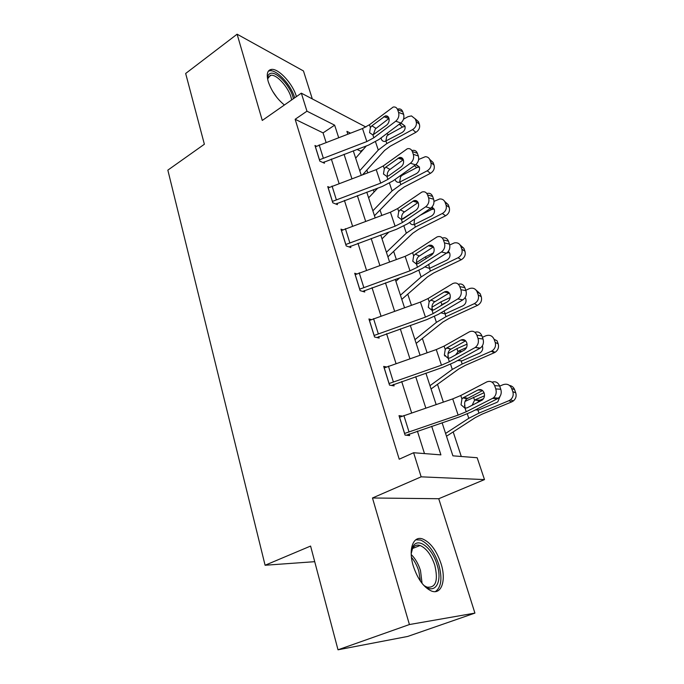 <?xml version="1.0" encoding="UTF-8"?>
<svg xmlns="http://www.w3.org/2000/svg" width="684" height="684" viewBox="0 0 684 684"><rect width="100%" height="100%" fill="white"/><g stroke="black" fill="none" stroke-linecap="round" stroke-linejoin="round"><path stroke-width="1.03" d="M441.018 563.582C436.546 550.552 430.433 542.352 422.669 538.983C413.239 535.358 408.032 549.226 413.298 566.044C417.659 579.083 423.695 587.402 431.416 591.01C441.599 595.183 446.447 580.1 441.018 563.582M296.403 96.615L296.249 96.085C292.701 83.739 278.764 68.494 271.574 69.392C267.341 70.016 266.238 74.086 268.239 81.601C271.462 90.998 276.849 98.795 284.399 105.003M442.095 422.746L452.894 455.826L477.158 457.733L484.494 479.595L421.147 476.834L413.615 452.731L440.906 454.877L431.681 426.26M438.743 498.721L372.472 497.986L409.417 624.543L338.007 649.8L407.732 636.436L474.918 613.103L438.743 498.721L484.494 479.595M312.306 98.924L303.465 70.956L237.109 34.2L262.28 120.444L301.336 93.169L365.889 127.019M360.938 152.122L360.63 151.181L363.204 149.531M461.29 456.484L453.184 431.912M443.352 402.081L437.503 384.34M427.09 352.756L422.37 338.452M411.426 305.261L407.767 294.163M396.335 259.501L393.659 251.379M387.691 233.261L387.46 232.569M381.792 215.366L380.03 210.039M374.088 192.007L373.344 189.75M367.744 172.787L366.846 170.06M409.417 624.543L474.918 613.103M338.007 649.8L310.587 546.063L265.093 565.249L167.845 170.136L204.371 144.247L185.663 73.479L237.109 34.2M265.093 565.249L314.708 561.675M360.63 151.181L357.005 149.42M326.037 142.281L323.062 132.884L295.146 119.281L399.208 459.212L413.615 452.731M424.49 453.586L417.377 431.091M411.614 412.871L401.688 381.492M396.01 363.529L386.58 333.724M380.979 316.017L372.019 287.682M366.496 270.223L357.971 243.273M352.534 226.053L344.42 200.421M339.05 183.432L331.338 159.03M316.393 146.162L314.965 145.495L319.83 161.133L324.464 163.211L324.054 161.903M329.329 187.254L327.747 186.595L332.792 202.78L337.417 204.644L336.998 203.293M342.752 229.798L340.991 229.149L346.207 245.924L350.841 247.548L350.405 246.146M356.706 273.882L354.714 273.249L360.117 290.632L364.752 292L364.298 290.555M371.224 319.565L368.933 318.966L374.55 336.998L379.167 338.093L378.697 336.588M386.392 366.932L383.69 366.402L389.521 385.118L394.129 385.913L393.633 384.357M402.286 416.077L399.011 415.65L405.065 435.092L409.656 435.571L409.152 433.947M372.472 497.986L421.147 476.834M295.146 119.281L306.962 111.184L301.336 93.169M350.37 133.106L346.916 131.362L347.797 134.081M353.269 150.822L361.229 175.198M366.778 192.17L375.148 217.794M380.766 235.005L389.564 261.929M395.267 279.38L404.518 307.706M410.297 325.404L420.027 355.201M425.893 373.156L436.144 404.526M338.631 137.527L334.647 125.172L306.962 111.184M425.807 408.04L415.701 376.67M409.913 358.715L400.311 328.91M394.6 311.203L385.477 282.877M379.851 265.418L371.164 238.485M365.624 221.274L357.364 195.641M351.892 178.669L344.035 154.276M323.062 132.884L334.647 125.172M315.367 146.786L362.503 128.541L369.454 124.745L393.18 107.046C395.275 106.678 396.763 107.576 397.643 109.739L398.567 112.381L403.603 114.279L402.679 111.654L397.643 109.739M323.028 162.57L368.479 145.128L378.936 139.502L400.833 123.026L395.788 121.179C398.481 118.734 399.413 115.801 398.567 112.381M319.419 159.817L366.846 141.554L373.849 137.775L395.788 121.179M389.008 118.426L375.354 128.934L373.43 134.312M403.603 114.279C404.449 117.682 403.526 120.598 400.833 123.026M398.216 108.97C400.311 108.602 401.799 109.5 402.679 111.654M370.403 127.54L371.891 125.813L385.331 115.921C387.007 115.613 388.196 116.331 388.897 118.084C389.564 120.803 388.828 123.129 386.699 125.069L372.9 134.962L369.565 132.662L370.403 127.54L369.454 124.745M362.691 174.659L384.536 150.489L390.222 146.205L415.872 132.328L412.606 129.584C415.769 127.489 416.958 124.779 416.163 121.461L419.403 124.266C420.198 127.566 419.018 130.251 415.872 132.328M359.767 170.718L378.286 150.035L386.819 143.572L412.606 129.584M355.663 158.149L366.376 145.914M403.526 119.144L408.023 116.673L411.452 115.912L415.239 118.871L416.163 121.461M405.048 126.412L402.543 127.019L399.217 124.257L401.841 123.65L404.937 126.036C405.561 128.686 404.62 130.841 402.106 132.508L385.032 141.408C383.228 141.579 381.997 140.819 381.347 139.126L381.108 137.869M415.214 118.819L418.48 121.692L419.403 124.266M386.58 133.756L388.563 134.654L402.543 127.019M388.563 134.654L386.776 136.167L385.853 141.118M267.606 79.053L267.624 77.779C267.846 75.343 268.821 73.872 270.556 73.376C276.96 71.11 291.495 87.449 293.351 98.752M291.555 100.001C290.666 90.185 277.636 74.351 271.044 75.266L270.257 75.394L267.598 78.959M294.659 97.838C291.427 85.517 277.251 69.811 269.949 70.743L268.35 71.136M411.204 553.689L413.076 546.396C418.044 536.872 432.228 547.944 437.016 564.582C443.172 582.888 434.049 596.371 422.635 584.093M424.644 585.931L427.004 587.129C435.811 588.078 438.401 580.767 434.776 565.189C431.219 554.767 426.32 548.2 420.096 545.499C416.872 544.498 414.367 545.456 412.589 548.371L411.503 551.013M435.375 591.6C441.377 587.299 442.497 578.245 438.726 564.428C434.297 551.501 428.218 543.361 420.498 540.027L415.769 539.796M328.166 187.929L376.217 169.641L383.331 165.896L407.313 148.761C409.665 148.214 411.341 149.155 412.349 151.574L413.307 154.31L418.351 156.003L417.385 153.284L412.349 151.574M335.844 204.012L382.279 186.458L392.984 180.918L415.513 164.853L410.46 163.22C413.239 160.808 414.188 157.842 413.307 154.31M332.364 201.429L380.714 183.124L387.888 179.396L410.46 163.22M403.329 159.705L389.264 169.965C387.529 171.838 386.939 173.933 387.495 176.241M418.351 156.003C419.224 159.517 418.283 162.467 415.513 164.853M412.358 150.48C414.701 149.933 416.385 150.873 417.385 153.284M384.314 168.794L385.844 167.084L399.336 157.542C401.209 157.089 402.551 157.842 403.355 159.791C404.039 162.604 403.286 164.955 401.106 166.862L388.768 175.728L386.905 176.472L383.467 174.018L384.314 168.794L383.331 165.896M341.427 230.542L390.427 212.211L397.712 208.526L421.934 192.024C424.55 191.263 426.44 192.238 427.594 194.949L428.594 197.779L433.63 199.249L432.639 196.428L427.594 194.949M349.079 246.924L396.575 229.26L407.527 223.813L430.723 208.21L425.67 206.799C428.526 204.439 429.501 201.429 428.594 197.779M345.771 244.513L395.087 226.182L402.423 222.514L425.67 206.799M418.121 202.507L403.68 212.468C401.901 214.323 401.294 216.452 401.876 218.846M433.63 199.249C434.545 202.883 433.571 205.867 430.723 208.21M426.978 193.521C429.595 192.76 431.476 193.734 432.639 196.428M398.721 211.527L400.302 209.834L413.829 200.686C415.915 200.061 417.42 200.839 418.334 203.02C419.053 205.927 418.283 208.312 416.026 210.176L403.329 218.794L401.405 219.487L397.866 216.854L398.721 211.527L397.712 208.526M374.473 215.725L398.362 191.169L404.21 186.997L430.458 173.326L427.235 170.795C430.475 168.717 431.681 165.956 430.852 162.527L434.058 165.109C434.879 168.52 433.682 171.257 430.458 173.326M372.865 210.817L392.069 190.879L400.841 184.586L427.235 170.795M368.625 197.821L377.73 188.134M418.634 159.466L425.363 156.687C427.56 156.773 429.073 157.833 429.894 159.851L430.852 162.527M416.026 164.451L419.36 166.982C420.002 169.718 419.044 171.906 416.479 173.565L399.405 182.26C397.353 182.568 395.959 181.773 395.215 179.875M429.723 159.423L433.1 162.45L434.058 165.109M419.369 167.007L416.778 167.571L414.35 165.69M401.628 174.753L402.474 175.095L416.778 167.571M402.474 175.095L400.644 176.609L399.712 181.662M387.896 256.842L412.683 233.278L418.693 229.234L445.575 215.776L442.386 213.485C445.703 211.424 446.934 208.62 446.071 205.072L449.234 207.414C450.089 210.937 448.866 213.724 445.575 215.776M386.417 252.293L406.33 233.167L415.359 227.054L442.386 213.485M382.023 238.844L388.931 232.038M401.995 219.171L413.846 211.655M434.024 201.395L439.65 198.976C442.274 198.813 444.078 199.925 445.079 202.302L446.071 205.072M432.066 206.995L434.297 209.389C434.964 212.211 433.989 214.443 431.365 216.084L414.316 224.532C412.358 224.985 410.887 224.412 409.904 222.822M444.694 201.455L448.242 204.661L449.234 207.414M434.152 209.03L431.518 209.552L430.168 208.586M420.275 215.238L431.518 209.552M414.581 219.068L414.059 223.625M355.158 274.686L405.15 256.329L412.606 252.712L437.067 236.929C439.966 235.903 442.078 236.903 443.412 239.939L444.446 242.88L449.482 244.102L448.456 241.178L443.412 239.939M362.751 291.41L411.383 273.626L422.609 268.273L446.746 253.012M359.664 289.178L409.981 270.813L417.497 267.213L441.454 252.003C444.395 249.694 445.395 246.659 444.446 242.88M433.425 246.898L418.617 256.509C416.787 258.355 416.171 260.518 416.778 262.998M449.482 244.102C450.431 247.856 449.439 250.883 446.507 253.174L441.454 252.003M442.36 238.075C445.156 237.228 447.182 238.263 448.456 241.178M413.658 255.816L415.282 254.149L428.834 245.445C431.134 244.624 432.818 245.428 433.87 247.864C434.614 250.857 433.827 253.277 431.51 255.098L418.428 263.434L416.445 264.075L412.785 261.254L413.658 255.816L412.606 252.712M369.403 320.463L420.421 302.089L428.064 298.54L452.765 283.561C455.937 282.227 458.297 283.262 459.828 286.647L460.905 289.7L465.941 290.666L464.864 287.622L459.828 286.647M376.867 337.554L426.748 319.633L438.247 314.392L462.88 299.84L457.827 298.934C460.862 296.685 461.888 293.607 460.905 289.7M374.08 335.485L425.431 317.119L433.143 313.588L457.827 298.934M449.251 292.974L434.109 302.183C432.228 304.012 431.595 306.21 432.228 308.783L432.998 310.211M465.941 290.666C466.924 294.548 465.907 297.608 462.88 299.84M458.365 284.296C461.332 283.39 463.495 284.501 464.864 287.622M429.15 301.764L430.826 300.114L444.403 291.914C446.917 290.854 448.781 291.683 449.995 294.394C450.773 297.497 449.961 299.943 447.567 301.721L433.964 309.826L432.04 310.331L428.269 307.313L429.15 301.764L428.064 298.54M384.177 367.949L436.264 349.575L444.104 346.104L469.318 331.86C472.687 330.415 475.209 331.518 476.885 335.169L478.005 338.341L483.032 339.016L481.912 335.861L476.885 335.169M391.428 385.451L442.685 367.376L454.475 362.255L479.886 348.31L475.26 347.438C478.09 345.163 479.005 342.128 478.005 338.341M389.025 383.553L441.471 365.179L449.371 361.733L474.85 347.694M465.633 340.837L450.183 349.584C448.242 351.388 447.61 353.628 448.259 356.287M483.032 339.016C484.033 342.778 483.126 345.796 480.296 348.062L479.886 348.31M474.927 332.296C478.082 331.295 480.416 332.484 481.912 335.861M445.233 349.456L446.686 347.994L460.777 340.059C463.436 338.922 465.428 339.811 466.744 342.727C467.531 345.745 466.804 348.165 464.547 349.96L450.346 357.843L448.234 358.348L444.344 355.124L445.233 349.456L444.104 346.104M401.79 299.37L427.5 276.883L433.69 272.976L461.23 259.766L458.092 257.731C461.486 255.688 462.743 252.832 461.845 249.164L464.958 251.259C465.847 254.901 464.607 257.74 461.23 259.766M400.431 295.206L421.105 276.96L430.407 271.052L458.092 257.731M395.891 281.295L399.755 277.781M416.633 262.468L425.525 256.782L433.434 252.918M449.73 244.975L454.364 242.888C457.442 242.375 459.588 243.504 460.819 246.291L461.845 249.164M448.379 251.361L449.773 253.328C450.474 256.252 449.474 258.518 446.789 260.151L429.492 268.393L424.995 266.897M460.152 244.992L463.932 248.395L464.958 251.259M449.414 252.55L446.78 253.037M428.706 264.417L429.586 268.367M416.171 343.385L442.864 322.078L449.243 318.317L477.466 305.38L474.38 303.628C477.868 301.601 479.142 298.694 478.201 294.898L481.262 296.711C482.194 300.481 480.929 303.371 477.466 305.38M414.949 339.649L436.418 322.361L446.002 316.675L474.38 303.628M431.946 307.219L440.941 301.866L450.243 297.531M465.804 290.272L469.566 288.537C473.097 287.536 475.619 288.665 477.141 291.923L478.201 294.898M465.12 297.6L465.821 298.899C466.548 301.918 465.539 304.235 462.777 305.842L445.062 313.913L440.898 312.827M440.607 305.868L441.873 304.602L443.309 304.26M446.515 302.345L442.719 304.115M476.098 290.11L480.194 293.752L481.262 296.711M444.053 310.955L445.318 313.836M431.065 388.974L458.802 368.95L465.368 365.341L494.31 352.713L491.292 351.26L492.044 350.875C495.079 348.729 496.131 345.899 495.182 342.368L498.174 343.881C499.123 347.387 498.08 350.199 495.054 352.328L494.31 352.713M429.988 385.69L452.304 369.437L462.179 363.999L491.292 351.26M444.72 355.988L445.438 355.449M448.037 353.517L456.929 348.635L467.061 344.137M482.425 337.298L485.802 335.801C489.607 334.536 492.36 335.69 494.079 339.273L495.182 342.368M482.348 345.856L482.476 346.181C483.22 349.02 482.365 351.294 479.911 352.987L462.136 360.827L457.639 360.519M455.655 354.902L458.502 351.114L461.709 351.55M466.522 347.549L458.767 350.995M494.079 339.273L497.071 340.803L498.174 343.881M399.516 417.257L452.722 398.892L460.759 395.506L486.794 381.92C490.266 380.56 492.873 381.8 494.626 385.614L495.78 388.914L500.799 389.281L499.636 385.998L494.626 385.614M406.373 435.229L459.238 416.958L471.336 411.965L497.567 398.687L492.54 398.379L493.463 397.797C496.02 395.48 496.789 392.522 495.78 388.914M404.56 433.459L458.126 415.102L466.24 411.751L492.54 398.379M482.579 390.573L466.89 398.798C464.881 400.585 464.231 402.859 464.915 405.629M500.799 389.281C501.799 392.864 501.03 395.805 498.482 398.105L497.567 398.687M466.89 398.798L462.957 397.891L477.979 389.974C480.724 388.922 482.784 389.914 484.152 392.958C484.947 395.848 484.323 398.199 482.28 400.029L467.232 407.792L465.052 408.228L461.033 404.783L461.939 398.986L462.957 397.891M492.07 382.202C495.455 381.056 497.978 382.322 499.636 385.998M446.498 436.23L475.329 417.582L482.109 414.145L511.803 401.859L508.853 400.73L510.469 399.781C512.966 397.558 513.744 394.856 512.82 391.667L515.745 392.855C516.668 396.019 515.89 398.704 513.41 400.909L511.803 401.859M445.583 433.425L468.788 418.309L478.98 413.127L508.853 400.73M465.017 401.431L484.067 392.727M499.679 386.135L503.15 384.673C507.058 383.459 509.896 384.724 511.666 388.452L512.82 391.667M500.038 396.387L497.815 401.799L496.61 402.491L478.92 409.861L475.294 409.964M472.122 405.296L474.679 400.029L479.894 400.2L483.511 398.687M484.486 395.831L475.423 399.653M509.494 385.443C511.948 385.87 513.65 387.281 514.599 389.658L515.745 392.855M479.894 400.2L477.15 402.731M319.471 159.791L315.409 146.761M373.849 137.775L372.9 134.962M366.846 141.554L362.503 128.541M323.25 157.901L319.163 144.863M388.871 118.529L383.809 116.673M371.891 125.813L375.995 128.344M375.499 141.785L378.286 150.035M385.998 141.178L386.819 143.572M418.48 121.692L415.239 118.871M272.591 91.246L276.977 97.598M411.238 554.553C415.299 558.546 418.386 563.907 420.506 570.636L422.079 583.418M420.412 581.144L418.805 571.183C417.112 565.719 414.666 561.102 411.469 557.34M332.415 201.395L328.217 187.903M387.888 179.396L386.905 176.472M380.714 183.124L376.217 169.641M336.28 199.531L332.048 186.031M403.175 159.817L398.105 158.166M385.844 167.084L389.931 169.393M345.822 244.487L341.47 230.508M402.423 222.514L401.405 219.487M395.087 226.182L390.427 212.211M349.772 242.649L345.394 228.661M417.992 202.592L412.922 201.164M400.302 209.834L404.364 211.903M389.452 183.15L392.069 190.879M399.995 182.106L400.841 184.586M433.1 162.45L429.894 159.851M410.656 213.28L410.802 213.724M403.911 225.994L406.33 233.167M414.487 224.489L415.359 227.054M448.242 204.661L445.079 202.302M359.716 289.144L355.21 274.66M417.497 267.213L416.445 264.075M409.981 270.813L405.15 256.329M363.76 287.331L359.22 272.831M433.357 246.941L428.287 245.753M415.282 254.149L419.318 255.961M374.131 335.459L369.454 320.428M433.143 313.588L432.04 310.331M425.431 317.119L420.421 302.089M378.261 333.672L373.558 318.633M449.217 292.932L444.224 292.017M430.826 300.114L434.827 301.653M389.085 383.527L384.228 367.924M449.371 361.733L448.234 358.348M441.471 365.179L436.264 349.575M393.317 381.775L388.435 366.162M465.462 340.666L460.777 340.059M446.96 347.831L450.927 349.062M425.525 256.782L426.123 258.535M416.325 262.801L416.753 264.05M418.89 270.394L421.105 276.96M429.492 268.393L430.407 271.052M463.932 248.395L460.819 246.291M440.941 301.866L441.873 304.602M431.784 308.612L432.356 310.322M434.425 316.444L436.418 322.361M445.062 313.913L446.002 316.675M480.194 293.752L477.141 291.923M456.929 348.635L457.904 351.473M447.823 356.159L448.559 358.348M450.542 364.23L452.304 369.437M461.204 361.135L462.179 363.999M404.612 433.434L399.567 417.231M461.939 398.986L460.759 395.506M466.24 411.751L465.052 408.228M458.126 415.102L452.722 398.892M408.955 431.715L403.876 415.504M482.211 390.273L477.979 389.974M463.718 397.387L467.642 398.302M473.525 397.182L474.534 400.123M464.479 405.535L465.394 408.245M467.292 413.863L468.788 418.309M477.962 410.152L478.98 413.127M514.599 389.658L511.666 388.452M271.574 69.392L269.676 70.768M388.367 117.041L385.331 115.921M405.022 126.318L401.841 123.65M267.598 78.361L267.624 77.779M267.991 77.463L271.044 75.266M412.589 548.371L413.076 546.396M412.52 548.5L420.096 545.499M402.765 158.662L399.336 157.542M417.676 201.771L413.829 200.686M418.95 166.99L415.863 164.588M433.152 209.039L431.33 207.748M433.109 246.454L428.834 245.445M449.089 292.778L444.403 291.914M446.686 347.994L450.653 349.225M480.296 348.062L475.26 347.438M458.502 351.114L461.469 351.679M492.044 350.875L495.054 352.328M498.482 398.105L493.463 397.797M474.679 400.029L479.159 400.585M510.469 399.781L513.41 400.909"/></g></svg>

